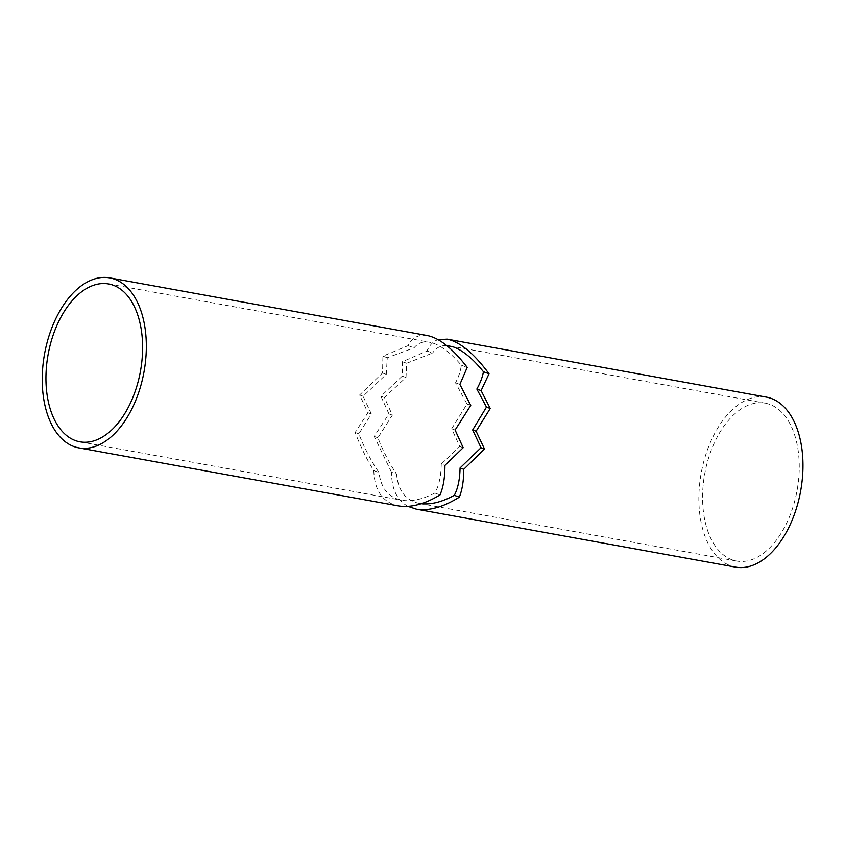 <?xml version="1.0" encoding="UTF-8"?>
<svg xmlns="http://www.w3.org/2000/svg" width="845" height="845" viewBox="0 0 845 845"><rect width="100%" height="100%" fill="white"/><g stroke="black" fill="none" stroke-linecap="round" stroke-linejoin="round"><path stroke-width="0.63" stroke-dasharray="4.22 3.17" d="M408.019 506.398C397.087 500.441 391.594 489.054 391.52 472.239L396.558 474.087C398.143 490.776 405.748 500.567 419.363 503.44L421.264 503.726M391.52 472.239L374.208 436.421L388.932 413.892L380.937 396.252L402.241 376.131L402.421 361.702L427 350.981C429.587 345.056 433.284 341.274 438.09 339.637M427 350.981L432.598 353.041L406.667 363.265L405.991 377.514L384.38 397.509L392.365 415.149L377.895 437.773C383.165 451.209 389.387 463.313 396.558 474.087M446.667 345.52C440.731 345.288 436.041 347.802 432.598 353.041M402.421 361.702L406.667 363.265M402.241 376.131L405.991 377.514M380.937 396.252L384.38 397.509M388.932 413.892L392.365 415.149M374.208 436.421L377.895 437.773M769.848 404.438A80.222 46.919 -79.7 0 0 765.243 403.181A80.222 46.919 -79.7 0 0 704.751 473.728A80.222 46.919 -79.7 0 0 736.587 561.038A80.222 46.919 -79.7 0 0 796.286 494.483A80.222 46.919 -79.7 0 0 769.848 404.438M735.477 567.111A86.391 50.52 100.3 0 1 730.524 565.759A86.391 50.52 100.3 0 1 702.047 468.785A86.391 50.52 100.3 0 1 766.352 397.108M427.486 335.581C418.845 334.134 412.381 337.482 408.103 345.647L382.912 356.146L382.542 372.983L359.643 394.974L367.913 412.709L355.185 432.482C360.382 446.361 366.593 459.067 373.796 470.602C374.335 488.241 380.873 499.564 393.421 504.549L398.523 505.933M441.248 464.095C441.048 476.4 438.914 486.044 434.837 493.026C422.405 499.469 411.335 501.867 401.628 500.219C388.499 497.483 380.947 488.241 378.972 472.503C371.187 461.169 364.48 448.283 358.85 433.823L371.356 413.976L363.075 396.231L386.281 374.356L387.263 357.741L414.039 347.834C417.969 342.986 423.165 341.126 429.651 342.246L434.034 343.461C442.569 346.703 451.652 353.939 461.275 365.177C460.81 370.406 458.898 376.289 455.529 382.817L467.01 404.016L451.674 428.774L459.754 446.445L441.248 464.095L444.914 465.447M382.912 356.146L387.263 357.741M408.103 345.647L414.039 347.834M382.542 372.983L386.281 374.356M359.643 394.974L363.075 396.231M367.913 412.709L371.356 413.976M355.185 432.482L358.85 433.823M373.796 470.602L378.972 472.503M434.837 493.026L440.013 494.927M459.754 446.445L463.187 447.713M451.674 428.774L455.106 430.042M467.01 404.016L470.749 405.389M455.529 382.817L459.881 384.422M461.275 365.177L467.211 367.364M419.363 503.44L736.587 561.038M449.382 345.827L765.243 403.181M79.948 441.819L401.628 500.219M108.614 283.962L429.651 342.246"/><path stroke-width="1.27" d="M421.264 503.726C431.066 504.792 442.093 501.983 454.325 495.307L459.353 497.156C443.192 507.201 428.827 511.193 416.258 509.155L408.019 506.398M454.325 495.307C457.927 488.494 459.849 479.379 460.071 467.961L463.757 469.313C463.757 480.467 462.289 489.741 459.353 497.156M460.071 467.961L481.037 447.723L484.47 448.98L463.757 469.313M481.037 447.723L472.672 429.947L476.115 431.214L484.47 448.98M472.672 429.947L486.488 407.079L490.237 408.462L476.115 431.214M486.488 407.079L476.855 389.049L481.101 390.612L490.237 408.462M476.855 389.049C480.361 382.711 482.558 376.933 483.435 371.715L489.033 373.775L481.101 390.612M483.435 371.715C472.978 358.829 463.092 350.601 453.765 347.052L446.667 345.52M438.09 339.637L447.216 339.172C460.071 341.929 474.013 353.463 489.033 373.775M447.216 339.172L766.352 397.108A86.391 50.52 100.3 0 1 800.627 491.135A86.391 50.52 100.3 0 1 735.477 567.111L416.258 509.155M73.895 446.54A86.391 50.52 100.3 0 1 45.419 349.566A86.391 50.52 100.3 0 1 109.713 277.889A86.391 50.52 100.3 0 1 143.999 371.916A86.391 50.52 100.3 0 1 78.849 447.892A86.391 50.52 100.3 0 1 73.895 446.54M113.219 285.219A80.222 46.919 -79.7 0 0 108.614 283.962A80.222 46.919 -79.7 0 0 48.123 354.509A80.222 46.919 -79.7 0 0 79.948 441.819A80.222 46.919 -79.7 0 0 139.657 375.264A80.222 46.919 -79.7 0 0 113.219 285.219M78.849 447.892L398.523 505.933C410.628 507.919 424.454 504.254 440.013 494.927C443.329 487.259 444.956 477.425 444.914 465.447L463.187 447.713L455.106 430.042L470.749 405.389L459.881 384.422L467.211 367.364C452.888 348.742 439.653 338.148 427.486 335.581L109.713 277.889"/></g></svg>

